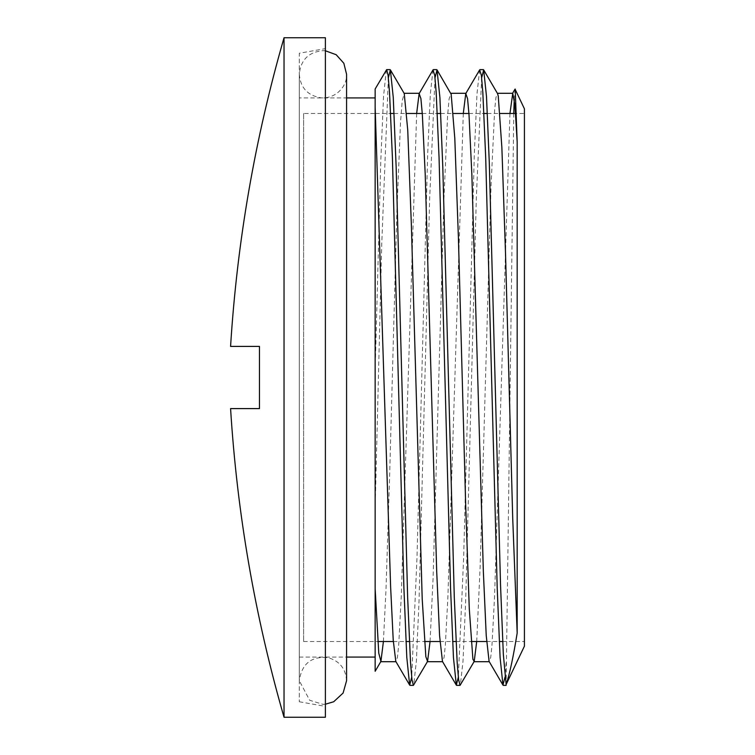 <?xml version="1.0" encoding="UTF-8"?>
<svg xmlns="http://www.w3.org/2000/svg" width="755" height="755" viewBox="0 0 755 755"><rect width="100%" height="100%" fill="white"/><g stroke="black" fill="none" stroke-linecap="round" stroke-linejoin="round"><path stroke-width="0.57" stroke-dasharray="3.77 2.83" d="M515.052 89.099L514.259 99.094M513.768 113.476L506.133 685.37M524.423 646.157L524.423 108.843M481.662 77.765L476.329 197.933L465.675 601.046L463.013 661.163L460.352 685.106M435.012 77.765L429.689 197.838L419.034 600.961L416.373 661.097L413.702 685.087M388.363 77.784L381.756 243.506L375.15 508.587L375.15 107.21M506.133 662.796L504.991 677.235M479.642 69.885L476.971 94.054L474.31 154.237L463.664 557.218L458.332 677.235M433.002 69.904L430.341 93.856L427.67 153.992L417.015 557.096L411.692 677.254M386.352 69.866L383.549 96.206L380.746 162.061L375.15 371.054M509.946 113.476L494.563 596.601L491.996 644.94L490.722 657.501L489.098 661.399M463.296 113.476L447.913 596.563L445.356 644.912L444.072 657.473L442.468 661.456M416.647 113.476L401.264 596.582L398.706 644.949L397.423 657.473L395.799 661.408M383.408 641.524L386.013 589.306L389.627 475.792L396.875 211.834L400.49 122.923L402.207 100.83L404.246 93.554M430.057 641.524L433.077 578.236L443.94 199.027L447.564 116.176L449.065 99.094L450.895 93.563M476.707 641.524L480.152 566.524L491.005 186.796L494.629 110.268L495.922 97.593L497.545 93.582M375.15 97.924L375.15 508.587M259.465 408.597L230.577 408.597L259.465 408.597L259.465 346.403L230.577 346.403L259.465 346.403M524.423 113.476L524.423 641.524L524.423 113.476L515.571 113.476M303.623 113.476L303.623 641.524L303.623 113.476L375.15 113.476M375.631 113.476L390.665 113.476M394.091 113.476L406.728 113.476M422.281 113.476L437.315 113.476M440.731 113.476L453.377 113.476M468.93 113.476L483.964 113.476M487.381 113.476L500.027 113.476M284.031 717.25L284.031 37.75M325.396 717.25L325.396 37.75M325.396 48.631L325.396 706.369L325.396 48.631L299.301 53.237L299.301 701.763L299.301 53.237M299.301 97.924L299.301 657.077L299.301 97.924L346.573 97.924M303.623 641.524L377.774 641.524M393.327 641.524L405.973 641.524M409.389 641.524L424.423 641.524M439.976 641.524L452.613 641.524M456.039 641.524L471.073 641.524M486.616 641.524L499.263 641.524M502.679 641.524L524.423 641.524M299.301 701.763L325.396 706.369M299.301 657.077L346.573 657.077M325.396 704.217L322.932 704.34L309.654 700.253L299.301 680.708L299.301 74.292L299.301 680.708C301.783 663.787 311.324 656.095 327.934 657.605C339.552 660.946 345.762 668.647 346.573 680.708L346.573 74.292C347.413 85.306 336.56 98.99 320.922 97.839C307.644 95.564 300.433 87.712 299.301 74.292C300.698 59.938 308.578 52.057 322.932 50.66L325.396 50.783"/><path stroke-width="1.13" d="M506.133 684.502L503.33 654.255L500.527 584.936L489.297 162.608L486.494 96.423L483.681 69.894L497.545 93.582L498.253 96.055L501.867 147.461L505.491 252.491L512.73 518.723L517.175 633.03C513.353 656.793 509.672 673.951 506.133 684.502L524.423 646.157L524.423 108.843L515.052 89.099M514.259 99.094L513.768 113.476M517.175 633.039L517.175 141.997L515.212 89.081M483.681 69.894L481.662 77.765M437.032 69.875L451.179 94.262L454.803 138.373L458.427 238.25L465.665 504.538L469.289 608.87L472.904 659.257L474.216 661.418L460.05 685.37L458.606 679.632L457.171 662.531L454.293 597.469L442.789 166.761L439.91 97.574L437.032 69.875L435.012 77.765M390.382 69.856L404.246 93.554L407.738 130.058L411.352 224.443L422.215 599.149L425.839 656.68L427.566 661.408L413.4 685.351L411.966 679.632L410.522 662.522L407.643 597.431L396.139 166.61L393.261 97.461L390.382 69.856L388.363 77.784M504.991 677.235L502.962 685.087L500.093 657.463L497.215 588.334L485.701 157.559L482.832 92.431L481.388 75.406L479.642 69.885L465.769 93.573L463.296 113.476M458.332 677.235L456.331 685.144L453.453 657.614L450.575 588.494L439.061 157.606L436.182 92.487L434.738 75.368L433.002 69.904L419.138 93.592L416.647 113.476M411.692 677.254L409.663 685.087L406.794 657.378L403.916 588.221L392.411 157.54L389.533 92.431L388.098 75.415L386.654 69.611L375.15 88.996L375.15 588.711L378.774 653.217L380.926 661.399L383.408 641.524M517.175 141.997L514.967 105.766L512.758 93.28L509.946 113.476M502.962 685.087L489.098 661.399L486.229 635.578L483.351 571.592L471.856 174.292L468.987 114.298L467.553 98.622L465.769 93.573M456.331 685.144L442.468 661.456L439.589 635.738L436.711 571.752L425.216 174.339L422.338 114.354L420.903 98.575L419.138 93.592M409.663 685.087L395.799 661.408L393.223 639.995L390.637 587.201L375.15 107.21M427.566 661.408L430.057 641.524M474.216 661.418L476.707 641.524M346.573 97.924L375.15 97.924L375.15 671.261M259.465 408.597L230.577 408.597L259.465 408.597L259.465 346.403L230.577 346.403L259.465 346.403M375.15 113.476L375.631 113.476M390.665 113.476L394.091 113.476M406.728 113.476L422.281 113.476M437.315 113.476L440.731 113.476M453.377 113.476L468.93 113.476M483.964 113.476L487.381 113.476M500.027 113.476L515.571 113.476M284.031 377.5L284.031 717.25L325.396 717.25L325.396 37.75L284.031 37.75L284.031 377.5M483.37 69.63L479.953 69.63M436.72 69.63L433.304 69.63M390.08 69.63L386.73 69.63M506.133 685.37L503.274 685.37M460.05 685.37L456.624 685.37M413.4 685.37L409.984 685.37M515.07 89.062L512.437 93.563M380.926 661.399L375.15 671.27M380.595 661.71L395.979 661.71M427.236 661.71L442.609 661.71M473.885 661.71L489.287 661.71M404.095 93.29L419.469 93.29M450.735 93.29L466.109 93.29M497.375 93.29L512.758 93.29M377.774 641.524L393.327 641.524M405.973 641.524L409.389 641.524M424.423 641.524L439.976 641.524M452.613 641.524L456.039 641.524M471.073 641.524L486.616 641.524M499.263 641.524L502.679 641.524M230.577 346.403C237.127 241.562 254.945 138.684 284.031 37.75M230.577 408.597C237.127 513.438 254.945 616.316 284.031 717.25M346.573 657.077L375.15 657.077M325.396 704.217L333.701 701.754L343.1 693.043L346.573 680.708L346.573 74.292L343.846 63.278L336.183 54.719L325.396 50.783"/></g></svg>

